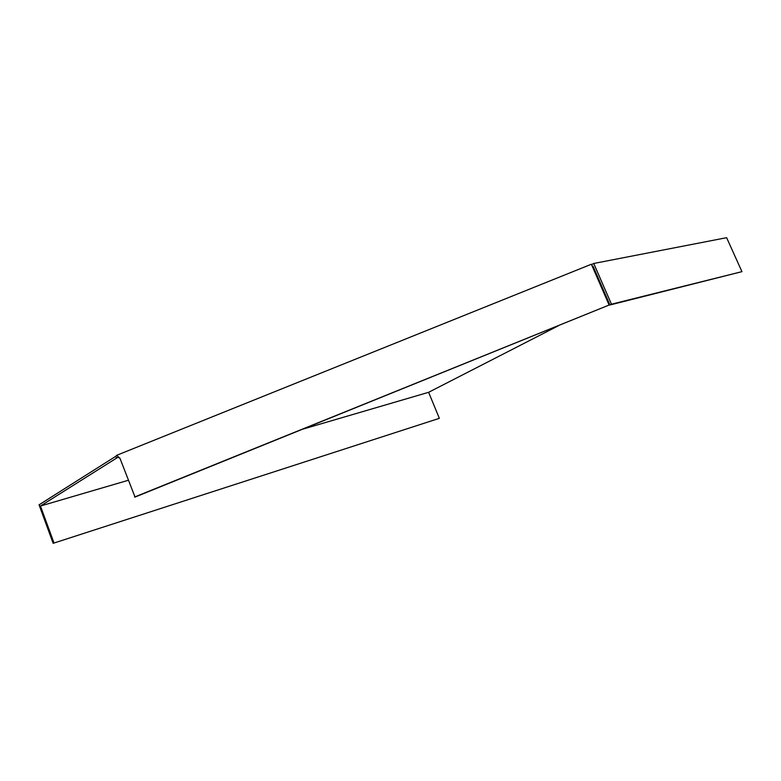 <?xml version="1.0" encoding="UTF-8"?>
<svg xmlns="http://www.w3.org/2000/svg" width="781" height="781" viewBox="0 0 781 781"><rect width="100%" height="100%" fill="white"/><g stroke="black" fill="none" stroke-linecap="round" stroke-linejoin="round"><path stroke-width="1.17" d="M595.288 267.043L593.726 263.48L726.623 237.688L741.95 271.651L611.474 304.209L595.288 267.043M128.25 480.295L40.456 506.02L116.515 458.135L115.813 456.28L39.05 504.829L53.147 543.312L439.352 418.333L53.147 543.312M115.813 456.28L116.672 455.313L119.952 458.271L135.035 497.067L609.121 305.029L134.547 497.028M609.121 305.029L591.363 264.242L116.672 455.313M591.549 264.671L593.726 263.48M592.33 266.448L593.004 266.087L609.941 304.99L611.474 304.209M116.515 458.135L117.882 457.275L119.844 458.193M303.028 429.091L428.623 392.306L558.327 325.804M607.93 300.373L607.247 300.724M439.352 418.333L428.623 392.306M40.456 506.02L53.957 542.854M741.95 271.651L609.941 304.99"/></g></svg>
